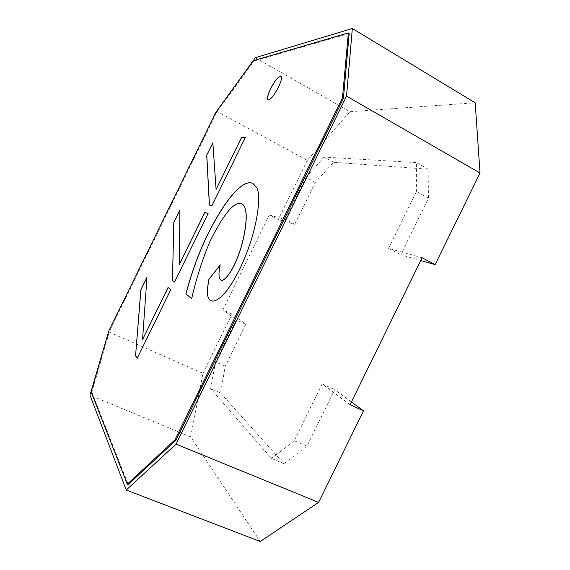 <?xml version="1.0" encoding="UTF-8"?>
<svg xmlns="http://www.w3.org/2000/svg" width="570" height="570" viewBox="0 0 570 570"><rect width="100%" height="100%" fill="white"/><g stroke="black" fill="none" stroke-linecap="round" stroke-linejoin="round"><path stroke-width="0.43" stroke-dasharray="2.85 2.14" d="M170.743 289.774L137.27 358.295M168.05 287.48L170.822 289.809M147.032 277.312L142.621 339.578M174.598 282.093L208.15 213.593M179.97 210.066L179.393 264.516M211.855 205.841L209.461 205.114M245.413 137.341L211.933 205.884M212.916 142.814L216.165 189.447M91.143 391.904L91.841 392.196L109.511 331.142L108.856 330.849M108.849 330.864L216.037 112.034L216.664 112.39L109.511 331.142M253.401 60.648L254.063 61.026L216.664 112.39M349.203 33.466L254.063 61.026M91.841 392.196L128.243 484.514M268.028 99.971L268.064 99.992C270.536 100.007 273.999 95.817 278.452 87.402C281.373 81.161 282.243 77.413 281.053 76.173L281.01 76.152M241.894 203.882C235.196 200.79 225.129 212.14 211.684 237.939C205.05 251.513 196.166 278.609 191.705 298.58L191.748 298.602M220.982 280.119C218.695 278.588 218.481 273.507 220.334 264.872L220.248 264.829M210.907 300.768L212.902 301.174C218.467 300.689 225.157 294.22 232.973 281.765C256.094 242.67 262.321 197.241 256.878 187.801L252.881 183.412M260.233 541.5L190.637 436.862L89.982 395.238M190.637 436.862L202.956 373.329L108.407 331.769M255.324 57.691L349.937 111.691L307.301 160.341L216.479 111.129M307.301 160.341L278.274 219.585L269.318 214.99L222.856 309.845L236.201 319.798L215.581 361.886L210.643 388.662L220.569 392.979L225.25 366.197L245.791 324.266L231.969 314.106L222.856 309.845M202.956 373.329L231.969 314.106M349.937 111.691L475.188 102.8M351.448 401.943L334.661 389.602L306.945 446.168L283.874 463.617L220.569 392.979M269.318 214.99L285.349 219.479L294.761 224.316L278.274 219.585M245.791 324.266L236.201 319.798M294.761 224.316L315.303 182.379L333.593 162.272L428.12 169.212L428.455 198.175L400.731 254.754L420.753 260.504M350.08 404.728L322.143 383.888L334.661 389.602M422.092 257.761L388.548 248.37L400.731 254.754M225.25 366.197L215.581 361.886M283.874 463.617L271.498 458.444L210.643 388.662M306.945 446.168L294.291 440.745L271.498 458.444M322.143 383.888L294.291 440.745M285.349 219.479L305.969 177.384L315.303 182.379M428.455 198.175L416.406 191.506L388.548 248.37M428.12 169.212L416.449 162.614L416.406 191.506M333.593 162.272L324.095 157.078L416.449 162.614M305.969 177.384L324.095 157.078"/><path stroke-width="0.85" d="M135.56 355.787L140.847 289.774L146.967 277.284L142.55 339.549L168.05 287.48L170.743 289.774L137.192 358.259L135.56 355.787L140.911 289.809L146.953 277.483M172.468 280.433L173.786 222.528L179.906 210.031L179.315 264.48L204.822 212.411L208.079 213.558L174.52 282.057L172.468 280.433L173.85 222.564L179.906 210.209M209.382 205.072L206.725 155.275L212.852 142.778L216.087 189.411L241.602 137.334L245.413 137.341L211.855 205.841L209.382 205.072M216.03 112.048L108.856 330.849L91.143 391.904L127.302 484.151L174.976 439.798L342.456 97.926L348.341 32.939L253.401 60.648L216.03 112.048L255.324 57.691L352.331 28.5L346.531 96.102L176.03 444.13L126.234 490.029L260.233 541.5L318.623 502.391L176.03 444.13M278.381 87.36C273.921 95.774 270.458 99.964 267.986 99.95C266.796 98.674 267.658 94.926 270.572 88.713C274.975 80.37 278.445 76.173 280.974 76.131C282.164 77.37 281.302 81.111 278.381 87.36M211.684 237.939C204.972 251.477 196.087 278.573 191.705 298.58L185.856 293.885C191.755 272.253 198.588 253.365 206.347 237.22C222.207 204.452 241.545 178.282 252.838 183.39L256.792 187.758C262.236 197.191 256.001 242.62 232.881 281.722C225.065 294.17 218.374 300.647 212.817 301.138L210.864 300.746C207.095 299.172 206.433 292.047 208.869 279.357L220.248 264.829C218.381 273.529 218.609 278.616 220.939 280.098C222.785 281.138 225.77 278.659 229.902 272.66C241.894 254.341 248.007 222.314 245.656 210.658C244.943 207.038 243.661 204.772 241.815 203.839C235.111 200.747 225.072 212.111 211.684 237.939M191.662 298.559L185.856 293.885M137.213 358.216L135.632 355.815M142.55 339.549L168.114 287.536M174.527 282.036L172.546 280.469M204.822 212.411L208.071 213.565M179.315 264.48L204.901 212.446M206.725 155.275L212.859 142.928M209.454 205.093L206.796 155.311M241.602 137.334L245.392 137.377M216.087 189.411L241.673 137.377M348.341 32.939L349.203 33.466L343.404 98.468L342.456 97.926M174.976 439.798L175.98 440.204L343.404 98.468M127.302 484.151L128.243 484.514L175.98 440.204M281.01 76.152C278.459 76.287 275.004 80.491 270.65 88.756C267.765 94.898 266.888 98.639 268.028 99.971M241.815 203.839L241.894 203.882C243.739 204.815 245.029 207.088 245.741 210.701C248.093 222.357 241.979 254.384 229.988 272.709C225.863 278.702 222.877 281.181 221.025 280.141L220.982 280.119M220.198 265.043L208.869 279.357M208.955 279.4C206.532 292.032 207.181 299.157 210.907 300.768M252.881 183.412C241.573 178.389 222.264 204.537 206.426 237.263C198.666 253.401 191.841 272.289 185.941 293.921M108.849 330.864L89.982 395.238L126.234 490.029M346.531 96.102L480.018 173.024L475.188 102.8L352.331 28.5M480.018 173.024L435.124 264.637L422.092 257.761L350.08 404.728L363.496 410.806L318.623 502.391M363.496 410.806L351.448 401.943M420.753 260.504L435.124 264.637"/></g></svg>
